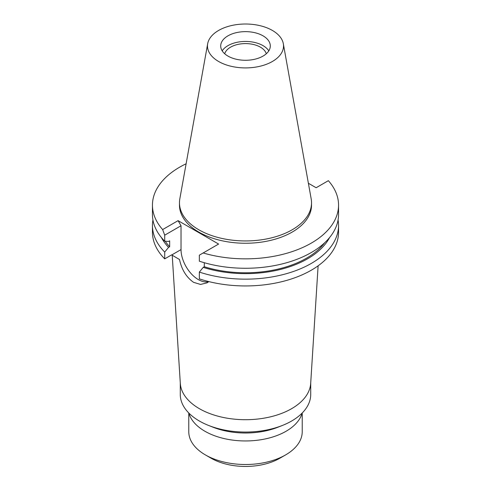 <?xml version="1.0" encoding="UTF-8"?>
<svg xmlns="http://www.w3.org/2000/svg" width="491" height="491" viewBox="0 0 491 491"><rect width="100%" height="100%" fill="white"/><g stroke="black" fill="none" stroke-linecap="round" stroke-linejoin="round"><path stroke-width="0.74" d="M218.618 30.442A38.022 21.948 180 0 1 258.217 25.274A38.022 21.948 180 0 1 283.319 43.699A38.022 21.948 180 0 1 272.382 61.485A38.022 21.948 180 0 1 229.156 65.782A38.022 21.948 180 0 1 207.681 43.699A38.022 21.948 180 0 1 218.618 30.442M227.965 35.837A24.796 14.319 0 0 0 220.705 45.964A24.796 14.319 0 0 0 236.011 59.19A24.796 14.319 0 0 0 263.035 56.084A24.796 14.319 0 0 0 270.296 45.964A24.796 14.319 0 0 0 254.989 32.731A24.796 14.319 0 0 0 227.965 35.837M283.319 43.699L311.184 198.88A66.033 38.126 180 0 1 311.533 202.814A66.033 38.126 180 0 1 292.194 229.77A66.033 38.126 180 0 1 220.232 238.037A66.033 38.126 180 0 1 179.467 202.814A66.033 38.126 180 0 1 179.816 198.88L207.681 43.699M179.467 202.814L179.467 205.128A66.033 38.126 0 0 0 220.232 240.351A66.033 38.126 0 0 0 292.194 232.083A66.033 38.126 0 0 0 311.533 205.128L311.533 202.814M308.379 183.26L316.136 187.74L328.362 180.682A93.051 53.722 180 0 1 338.551 205.128A93.051 53.722 180 0 1 311.294 243.113A93.051 53.722 180 0 1 203.164 252.963L218.605 244.052L178.086 220.655L162.638 229.567A93.051 53.722 180 0 1 152.449 205.128A93.051 53.722 180 0 1 179.706 167.143A93.051 53.722 180 0 1 186.126 163.767M208.773 281.582A24.495 14.141 60 0 1 198.346 279.594A24.495 14.141 60 0 1 181.026 249.594L181.026 225.75L178.086 220.655M338.551 205.128L338.551 214.549A93.051 53.722 0 0 1 311.294 252.534A93.051 53.722 0 0 1 199.346 261.194L199.346 255.173L203.164 252.963M338.072 219.993A93.051 53.722 180 0 1 338.551 225.437L338.551 232.218A93.051 53.722 0 0 1 311.294 270.21A93.051 53.722 0 0 1 199.346 278.87L199.346 272.082L203.213 267.368L204.305 266.736L204.305 262.716M152.449 205.128L152.449 214.549A93.051 53.722 0 0 0 164.706 241.191L168.566 241.443L169.665 240.811L169.665 246.74L168.566 247.372L164.706 252.079L164.706 258.867L171.623 254.872L179.51 259.524C181.719 269.743 186.414 277.347 193.589 282.337L200.549 284.436L207.03 282.859L208.816 281.589M318.113 265.815L310.686 383.416A65.229 37.66 180 0 1 291.623 408.678A65.229 37.66 180 0 1 221.637 417.098A65.229 37.66 180 0 1 180.314 383.416L172.218 255.191M162.638 229.567L164.706 235.171L164.706 241.191M164.706 235.171L181.026 225.75M164.706 252.079A93.051 53.722 180 0 1 152.449 225.437L152.449 232.218A93.051 53.722 0 0 0 164.706 258.867M152.449 225.437A93.051 53.722 180 0 1 152.928 219.993M168.566 247.372A87.791 50.683 180 0 1 161.459 237.607M165.209 241.228A86.306 49.824 0 0 0 169.665 246.74M338.551 225.437A93.051 53.722 180 0 1 311.294 263.421A93.051 53.722 180 0 1 199.346 272.082M329.541 237.607A87.791 50.683 180 0 1 307.575 258.794A87.791 50.683 180 0 1 203.213 267.368M204.305 266.736A86.306 49.824 0 0 0 306.525 258.186A86.306 49.824 0 0 0 324.717 242.732M180.271 382.735L180.271 394.396A65.229 37.66 0 0 0 208.632 425.464A65.229 37.66 0 0 0 282.368 425.464A65.229 37.66 0 0 0 291.623 421.026A65.229 37.66 0 0 0 310.729 394.396L310.729 382.735M282.368 425.464L277.931 427.219A57.386 33.13 180 0 1 213.069 427.219L208.632 425.464M188.832 413.054A57.386 33.13 0 0 0 227.799 439.341A57.386 33.13 0 0 0 286.075 431.258A57.386 33.13 0 0 0 302.168 413.054M188.777 412.992L188.777 431.755A56.723 32.75 0 0 0 205.391 454.912A56.723 32.75 0 0 0 285.609 454.912L285.609 454.912A56.723 32.75 0 0 0 302.223 431.755L302.223 412.992M205.391 454.912L211.142 458.232A48.591 28.055 0 0 0 279.858 458.232L285.609 454.912L279.858 458.232M266.294 53.758A21.082 12.171 0 0 0 251.932 44.172A21.082 12.171 0 0 0 230.592 47.161A21.082 12.171 0 0 0 224.706 53.758M222.202 50.861A24.796 14.319 180 0 1 227.965 45.638A24.796 14.319 180 0 1 268.798 50.861M171.752 254.946L181.026 249.594"/></g></svg>

